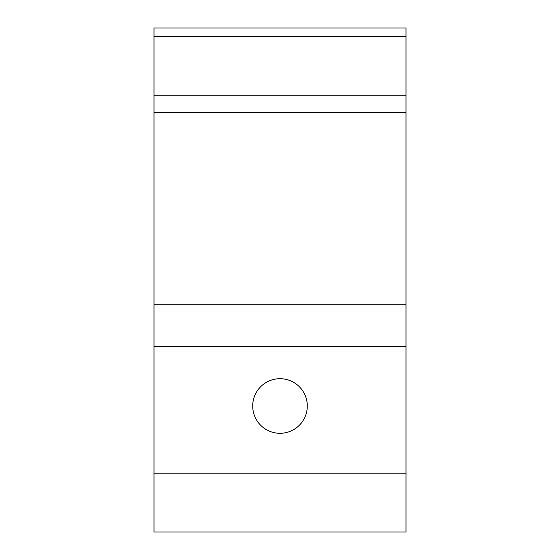 <?xml version="1.0" encoding="UTF-8"?>
<svg xmlns="http://www.w3.org/2000/svg" width="560" height="560" viewBox="0 0 560 560"><rect width="100%" height="100%" fill="white"/><g stroke="black" fill="none" stroke-linecap="round" stroke-linejoin="round"><path stroke-width="0.84" d="M280 378.7A27.3 27.3 0 0 0 252.7 406A27.3 27.3 0 0 0 280 433.3A27.3 27.3 0 0 0 307.3 406A27.3 27.3 0 0 0 280 378.7M406 532L154 532L154 473.2L406 473.2L406 532M154 36.4L406 36.4L406 28L154 28L154 112.42L406 112.42L406 473.2M154 112.42L154 473.2M154 95.2L406 95.2L406 36.4M406 112.42L406 95.2M406 304.78L154 304.78M154 346.353L406 346.353"/></g></svg>
